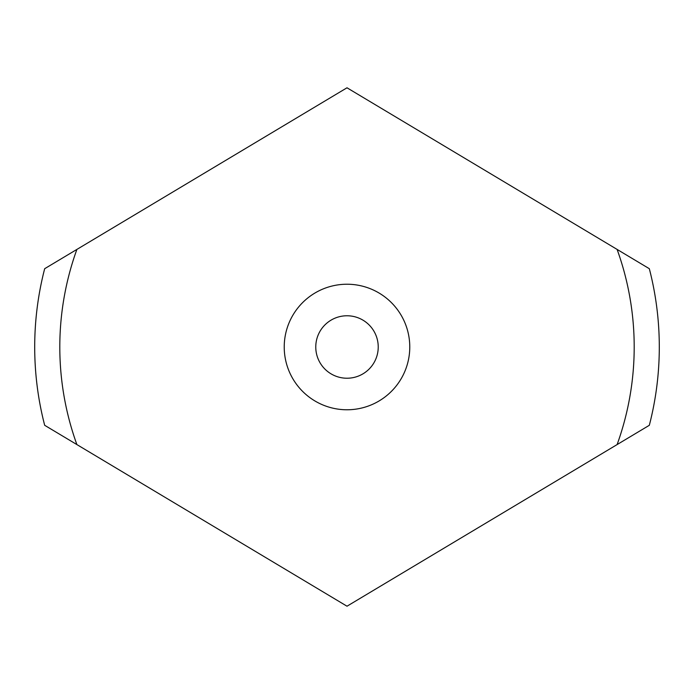 <?xml version="1.0" encoding="UTF-8"?>
<svg xmlns="http://www.w3.org/2000/svg" width="694" height="694" viewBox="0 0 694 694"><rect width="100%" height="100%" fill="white"/><g stroke="black" fill="none" stroke-linecap="round" stroke-linejoin="round"><path stroke-width="1.04" d="M347 378.23A31.23 31.23 0 0 0 378.23 347A31.23 31.23 0 0 0 347 315.77A31.23 31.23 0 0 0 315.77 347A31.23 31.23 0 0 0 347 378.23M347 409.772A62.772 62.772 0 0 0 409.772 347A62.772 62.772 0 0 0 347 284.228A62.772 62.772 0 0 0 284.228 347A62.772 62.772 0 0 0 347 409.772M76.887 249.424L44.676 268.699A312.3 312.3 0 0 0 44.676 425.301L347 606.209L649.324 425.301A312.3 312.3 0 0 0 649.324 268.699L347 87.791L76.887 249.424A287.195 287.195 0 0 0 76.887 444.576M617.113 444.576A287.195 287.195 0 0 0 617.113 249.424"/></g></svg>
